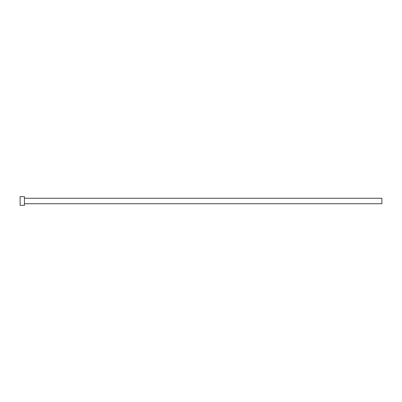 <?xml version="1.0" encoding="UTF-8"?>
<svg xmlns="http://www.w3.org/2000/svg" width="402" height="402" viewBox="0 0 402 402"><rect width="100%" height="100%" fill="white"/><g stroke="black" fill="none" stroke-linecap="round" stroke-linejoin="round"><path stroke-width="0.6" d="M24.442 198.251L381.9 198.251L381.9 203.749L24.442 203.749M24.442 201L24.442 205.342L20.1 205.342L20.1 196.658L24.442 196.658L24.442 201"/></g></svg>
